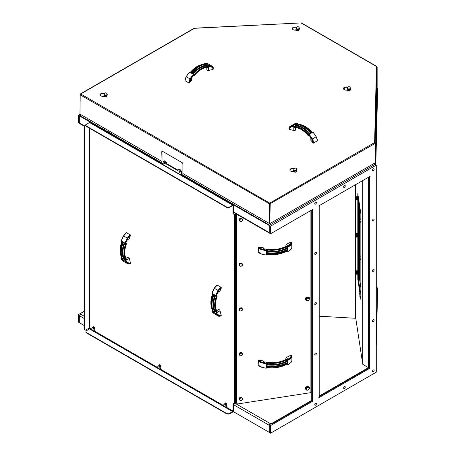 <?xml version="1.0" encoding="UTF-8"?>
<svg xmlns="http://www.w3.org/2000/svg" width="456" height="456" viewBox="0 0 456 456"><rect width="100%" height="100%" fill="white"/><g stroke="black" fill="none" stroke-linecap="round" stroke-linejoin="round"><path stroke-width="0.68" d="M94.392 327.59A1.168 0.673 60 0 1 94.563 327.71A1.168 0.673 60 0 0 94.392 327.59A1.168 0.673 60 0 0 93.805 327.533A1.168 0.673 60 0 0 93.657 327.682A1.168 0.673 60 0 1 93.805 327.533A1.168 0.673 60 0 1 94.392 327.59A0.935 0.541 -120 0 0 94.118 327.619A0.935 0.541 -120 0 0 94.044 327.682M93.856 327.796A0.935 0.541 60 0 1 93.947 327.721A0.935 0.541 60 0 1 94.631 327.932M93.925 327.835A0.855 0.496 60 0 1 94.666 328.274M93.85 330.543L93.634 330.931L92.921 330.628A1.516 0.878 -120 0 0 93.85 330.543A1.516 0.878 -120 0 0 93.85 329.306L94.255 330.047L93.85 330.543M92.397 330.218L91.992 329.471A1.516 0.878 -120 0 0 92.921 330.628L92.397 330.218M91.781 328.622L91.992 328.234A1.516 0.878 -120 0 0 91.992 329.471L91.781 328.622M92.921 328.155L93.634 328.457L93.85 329.306A1.516 0.878 -120 0 0 92.921 328.155A1.516 0.878 -120 0 0 91.992 328.234L92.397 327.739L92.921 328.155M92.397 327.739L93.075 327.345L94.318 328.063L93.634 328.457M94.318 328.063L94.933 329.659L94.255 330.047M94.933 329.659L93.634 330.931M93.013 327.385L93.013 327.271A1.168 0.673 60 0 1 93.258 326.741A1.168 0.673 60 0 1 94.153 327.049A1.168 0.673 60 0 1 94.666 328.223L94.666 328.958M160.369 365.683A1.168 0.673 60 0 1 160.54 365.803A1.168 0.673 60 0 0 160.369 365.683A1.168 0.673 60 0 0 159.782 365.627A1.168 0.673 60 0 0 159.634 365.775A1.168 0.673 60 0 1 159.782 365.627A1.168 0.673 60 0 1 160.369 365.683A0.935 0.541 -120 0 0 160.102 365.712A0.935 0.541 -120 0 0 160.022 365.775M159.834 365.889A0.935 0.541 60 0 1 159.925 365.815A0.935 0.541 60 0 1 160.609 366.025M159.902 365.929A0.855 0.496 60 0 1 160.643 366.362M159.828 368.636L159.611 369.024L158.899 368.722A1.516 0.878 -120 0 0 159.828 368.636A1.516 0.878 -120 0 0 159.828 367.399L160.233 368.14L159.828 368.636M158.375 368.305L157.97 367.565A1.516 0.878 -120 0 0 158.899 368.722L158.375 368.305M157.759 366.709L157.97 366.328A1.516 0.878 -120 0 0 157.97 367.565L157.759 366.709M158.899 366.242L159.611 366.544L159.828 367.399A1.516 0.878 -120 0 0 158.899 366.242A1.516 0.878 -120 0 0 157.97 366.328L158.375 365.832L158.899 366.242M158.375 365.832L159.058 365.438L160.295 366.157L159.611 366.544M160.295 366.157L160.911 367.747L160.233 368.14M160.911 367.747L159.611 369.024M158.99 365.478L158.99 365.364A1.168 0.673 60 0 1 159.235 364.828A1.168 0.673 60 0 1 160.13 365.142A1.168 0.673 60 0 1 160.643 366.316L160.643 367.051M226.336 403.771A0.935 0.541 -120 0 0 226.079 403.805A0.935 0.541 -120 0 0 225.999 403.868M225.811 403.982A0.935 0.541 60 0 1 225.902 403.902A0.935 0.541 60 0 1 226.586 404.119M225.88 404.022A0.855 0.496 60 0 1 226.621 404.455M225.805 406.729L225.595 407.117L224.876 406.815A1.516 0.878 -120 0 0 225.805 406.729A1.516 0.878 -120 0 0 225.805 405.492L226.21 406.233L225.805 406.729M224.352 406.399L223.947 405.658A1.516 0.878 -120 0 0 224.876 406.815L224.352 406.399M223.736 404.803L223.947 404.421A1.516 0.878 -120 0 0 223.947 405.658L223.736 404.803M224.876 404.335L225.595 404.637L225.805 405.492A1.516 0.878 -120 0 0 224.876 404.335A1.516 0.878 -120 0 0 223.947 404.421L224.352 403.925L224.876 404.335M224.352 403.925L225.036 403.531L226.273 404.244L225.595 404.637M226.273 404.244L226.888 405.84L226.21 406.233M226.888 405.84L225.595 407.117M369.685 367.775L369.685 177.122L370.175 176.267L318.715 205.981L319.211 206.266L319.211 396.919L318.715 397.774L370.175 368.06L368.773 367.445L368.773 177.076M368.773 367.251L368.938 367.918L319.211 396.635L368.938 367.918L368.938 367.348L319.211 396.059L368.442 367.633L368.442 177.27M311.87 400.87L271.867 423.96L270.22 424.154A0.701 0.405 -60 0 0 269.946 424.405A0.701 0.405 -60 0 1 270.22 424.154L271.867 423.96L311.87 400.87L311.87 400.3L271.867 423.39L270.22 423.584A1.402 0.809 120 0 0 269.319 424.77A1.402 0.809 120 0 1 270.22 423.584L271.867 423.39L311.87 400.3L311.209 399.918L312.611 401.297L312.611 209.504L270.55 233.785L270.55 226.17L376.28 165.123L376.28 372.159L270.55 433.2L270.55 425.579L312.611 401.297M80.894 313.973L81.031 313.209L84.109 311.431L81.031 313.209L80.894 313.973M344.217 87.74A55.518 32.051 180 0 1 344.337 89.735M115.254 134.509L113.937 135.272M239.075 219.832A1.049 0.826 -24.9 0 1 239.827 218.612A0.935 0.735 155.1 0 0 239.6 218.983M239.075 264.588A1.049 0.826 -24.9 0 1 239.827 263.374A0.935 0.735 155.1 0 0 239.6 263.739M239.075 309.35A1.049 0.826 -24.9 0 1 239.827 308.131A0.935 0.735 155.1 0 0 239.6 308.495A0.935 0.735 -24.9 0 1 239.81 308.153M239.075 354.107A1.049 0.826 -24.9 0 1 239.827 352.893A0.935 0.735 155.1 0 0 239.6 353.257M239.075 398.863A1.049 0.826 -24.9 0 1 239.827 397.649A0.935 0.735 155.1 0 0 239.6 398.014A0.935 0.735 -24.9 0 1 239.81 397.672M239.366 398.396A1.168 0.918 -24.9 0 1 239.48 397.826M239.366 308.877A1.168 0.918 -24.9 0 1 239.48 308.307M239.366 219.364A1.168 0.918 -24.9 0 1 239.48 218.789M239.366 264.121A1.168 0.918 -24.9 0 1 239.48 263.551M239.366 353.639A1.168 0.918 -24.9 0 1 239.48 353.064M85.979 124.841L85.756 124.716A2.331 1.345 120 0 0 84.109 127.572L84.109 328.702A2.331 1.345 120 0 0 84.588 329.768L84.919 329.962A2.331 1.345 -60 0 0 86.087 329.842L89.057 328.132L89.718 328.132L92.089 329.688M85.922 331.843A2.331 1.345 -0 0 0 85.899 332.036A2.331 1.345 -0 0 0 86.583 332.988L226.455 413.74A2.331 1.345 -0 0 0 229.756 413.74L229.756 413.358L233.05 411.073L233.05 403.645L233.381 403.457A0.701 0.405 60 0 1 233.404 403.303M237.074 214.457L235.381 214.719A0.935 0.541 180 0 1 234.481 214.576L234.481 403.896L233.546 403.36A0.701 0.405 -120 0 0 233.198 403.326A0.701 0.405 -120 0 0 233.05 403.645M234.481 214.576L233.546 214.041L233.877 213.853A0.701 0.405 60 0 1 233.381 212.992L233.05 213.186A0.701 0.405 -120 0 0 233.546 214.041M233.05 213.186L233.05 205.759L232.72 205.565L233.05 205.759M216.634 310.696L218.555 309.59A1.282 0.741 60 0 1 220.037 310.787L221.257 315.603A5.597 3.232 -60 0 1 218.413 315.854A22.219 12.831 -60 0 1 216.081 313.62L214.063 312.628L214.559 312.998L215.272 311.676L216.663 312.126L215.278 311.494L214.765 312.081L215.072 312.189M214.434 313.831A5.831 3.369 -60 0 1 214.383 313.802A5.831 3.369 -60 0 1 214.331 313.768L218.128 315.962A5.831 3.369 120 0 0 218.179 315.991A5.831 3.369 120 0 0 221.092 315.7L221.257 315.603M214.559 312.998L215.773 313.7L216.269 312.064A21.056 12.158 120 0 1 216.269 296.531L214.063 294.781L214.964 295.864L216.269 296.531L216.663 296.4L215.773 295.659L216.081 295.573L214.559 294.958L215.773 295.465A22.452 12.962 120 0 1 218.128 290.489L214.331 288.3A5.831 3.369 -60 0 1 217.301 285.131L221.092 287.32A5.831 3.369 120 0 0 218.128 290.489L218.413 290.649A5.597 3.232 -60 0 1 221.257 287.611L220.037 291.013A1.282 0.741 60 0 1 219.838 291.241L217.939 292.342M217.301 285.131L217.136 285.228A5.597 3.232 120 0 0 214.286 288.266A22.219 12.831 120 0 0 211.96 293.191L213.197 293.977L211.977 293.276L213.134 294.724M221.257 287.611L221.092 287.32M125.919 258.324L127.834 257.212A1.282 0.741 60 0 1 129.316 258.415L130.541 263.232A5.597 3.232 -60 0 1 127.691 263.477A22.219 12.831 -60 0 1 125.36 261.242L123.348 260.251L123.838 260.621L124.556 259.299L125.941 259.749L124.556 259.116L124.049 259.703L124.357 259.812M123.718 261.453A5.831 3.369 -60 0 1 123.667 261.425A5.831 3.369 -60 0 1 123.616 261.391L127.406 263.585A5.831 3.369 120 0 0 127.458 263.614A5.831 3.369 120 0 0 130.376 263.323L130.541 263.232M123.838 242.387L123.342 242.381L124.249 243.487L125.941 244.023L125.052 243.282L125.36 243.196L123.838 242.581L125.052 243.088A22.452 12.962 120 0 1 127.406 238.112L123.616 235.923A5.831 3.369 -60 0 1 126.58 232.754L130.376 234.948A5.831 3.369 120 0 0 127.406 238.112L127.691 238.271A5.597 3.232 -60 0 1 130.541 235.233L129.316 238.636A1.282 0.741 60 0 1 129.116 238.864L127.218 239.964M126.58 232.754L126.415 232.851A5.597 3.232 120 0 0 123.57 235.889A22.219 12.831 120 0 0 121.239 240.819L122.476 241.6L121.262 240.899L122.419 242.347M130.541 235.233L130.376 234.948M226.615 406.233A1.168 0.673 60 0 1 226.375 406.655A1.168 0.673 60 0 1 226.29 406.695M224.968 403.566L224.968 403.457A1.168 0.673 60 0 1 225.213 402.922A1.168 0.673 60 0 1 226.108 403.235A1.168 0.673 60 0 1 226.621 404.409L226.621 405.145M160.637 368.146A1.168 0.673 60 0 1 160.398 368.568A1.168 0.673 60 0 1 160.312 368.602M94.66 330.053A1.168 0.673 60 0 1 94.42 330.475A1.168 0.673 60 0 1 94.335 330.509M233.187 205.137A0.935 0.541 120 0 0 232.72 205.183L229.756 206.899A2.331 1.345 180 0 1 226.455 206.899L86.583 126.147A2.331 1.345 180 0 1 85.899 125.195A2.331 1.345 180 0 1 86.583 124.237L89.553 122.527A0.935 0.541 -60 0 1 90.02 122.482L233.187 205.137A0.935 0.541 120 0 1 233.381 205.565L233.381 212.992M233.877 213.853L235.256 214.457L236.692 214.234M233.381 403.457L233.381 410.885A0.935 0.541 120 0 1 232.72 412.024L229.756 413.74M225.401 402.87A1.168 0.673 -120 0 0 225.298 403.264L225.298 403.685M159.423 364.777A1.168 0.673 -120 0 0 159.321 365.176L159.321 365.592M93.446 326.684A1.168 0.673 -120 0 0 93.343 327.083L93.343 327.499M229.756 413.358A2.331 1.345 180 0 1 226.455 413.358L226.455 413.74M86.583 332.988L86.583 332.606L226.455 413.358M86.583 332.606A2.331 1.345 180 0 1 85.899 331.654A2.331 1.345 180 0 1 86.583 330.703L89.883 328.417M84.919 329.962A2.331 1.345 -60 0 1 84.44 328.89L84.44 127.765A2.331 1.345 -60 0 1 85.922 125.012M85.922 125.383A2.331 1.345 0 0 0 85.899 125.571A2.331 1.345 0 0 0 86.583 126.523L86.583 126.147M226.455 206.899L226.455 207.28L86.583 126.523M226.455 207.28A2.331 1.345 0 0 0 229.756 207.28L232.72 205.565M85.756 124.716L86.577 124.243M237.302 214.588A1.402 1.106 155.1 0 0 236.653 215.665L236.653 402.699A1.402 1.106 155.1 0 0 236.732 403.081A1.402 1.106 155.1 0 0 236.806 403.201M234.481 403.896A0.935 0.541 0 0 0 235.381 404.039L237.24 403.748M84.406 126.312L79.999 123.77A1.402 0.809 -60 0 1 79.709 123.131L79.709 116.08L163.174 164.268L163.174 162.171A2.098 1.214 60 0 1 163.607 161.213A2.098 1.214 60 0 1 165.049 161.601A2.098 1.214 60 0 1 166.092 163.43A0.701 0.405 -120 0 0 166.571 164.137L177.583 170.493A0.701 0.405 -120 0 0 177.937 170.527A0.701 0.405 -120 0 0 178.062 170.345A2.098 1.214 60 0 1 178.45 169.78A2.098 1.214 60 0 1 180.069 170.345A2.098 1.214 60 0 1 180.986 172.459L180.986 174.551L269.228 225.503L269.228 232.549A1.402 0.809 -60 0 0 269.234 232.577M164.656 163.698A0.815 0.473 60 0 1 164.12 162.98A0.815 0.473 60 0 1 164.245 162.325A0.815 0.473 60 0 1 165.066 162.792A0.815 0.473 60 0 1 165.066 163.738A0.815 0.473 60 0 1 164.656 163.698M179.499 172.265A0.815 0.473 60 0 1 178.969 171.547A0.815 0.473 60 0 1 179.094 170.892A0.815 0.473 60 0 1 179.909 171.365A0.815 0.473 60 0 1 179.909 172.311A0.815 0.473 60 0 1 179.499 172.265M79.709 322.922L79.709 315.877A1.402 0.809 -60 0 1 80.701 314.161L81.031 313.591L80.701 314.161L84.109 316.133L80.701 314.161A1.402 0.809 -60 0 0 79.709 315.877L79.709 322.922L84.109 325.464L79.709 322.922M269.228 432.345L233.187 411.534L269.228 432.345L269.228 425.294L269.228 432.345M89.786 328.742L88.891 328.223L89.786 328.742M308.98 389.367L307.714 390.182A1.516 1.197 155.1 0 0 308.98 389.367A1.516 1.197 155.1 0 0 308.98 388.13L309.367 388.609L308.98 389.367M306.831 390.239L306.443 389.76A1.516 1.197 155.1 0 0 307.714 390.182L306.831 390.239M305.987 389.133L306.443 388.523A1.516 1.197 155.1 0 0 306.443 389.76L305.737 388.597L306.586 387.229L308.273 386.967L308.98 388.13A1.516 1.197 155.1 0 0 307.714 387.708L308.524 387.503M306.831 387.765L307.714 387.708A1.516 1.197 155.1 0 0 306.443 388.523L306.831 387.765L306.586 387.229M308.273 386.967L309.367 388.609M308.98 299.854L307.714 300.669A1.516 1.197 155.1 0 0 308.98 299.854A1.516 1.197 155.1 0 0 308.98 298.612L309.367 299.09L308.98 299.854M306.831 300.721L306.443 300.242A1.516 1.197 155.1 0 0 307.714 300.669L306.831 300.721M305.987 299.615L306.443 299.005A1.516 1.197 155.1 0 0 306.443 300.242L305.737 299.079L306.586 297.711L308.273 297.449L308.98 298.612A1.516 1.197 155.1 0 0 307.714 298.19L308.524 297.985M306.831 298.247L307.714 298.19A1.516 1.197 155.1 0 0 306.443 299.005L306.831 298.247L306.586 297.711M308.273 297.449L309.367 299.09M287.696 363.415L287.468 364.851L287.599 362.97A22.127 12.774 180 0 1 266.258 366.271L266.35 368.123L266.127 366.755M287.519 363.044L287.468 363.449L286.676 363.586M266.931 364.549L267.495 364.606L267.33 364.315L266.35 365.142L266.127 363.774L266.389 365.678L267.096 364.834A21.426 12.369 180 0 0 286.619 361.813L286.134 361.408L285.952 359.909L286.072 361.728L287.502 362.412L287.696 361.842L287.599 362.97M285.918 364.093L286.134 364.646L286.134 363.991M267.529 367.57A20.822 12.021 -0 0 0 285.918 364.686L287.696 364.817A22.452 12.962 180 0 0 291.116 362.298L290.917 357.658A22.219 12.831 180 0 1 287.531 360.154L287.468 361.876L286.676 361.494M266.931 366.641L266.35 366.715L266.367 366.316M267.096 366.544L266.389 366.328L267.096 366.544M266.127 365.176L266.258 365.701A22.127 12.774 -0 0 0 287.599 362.395M287.696 361.842L287.696 360.44L285.918 360.297A21.056 12.158 -0 0 1 267.541 363.141L267.541 364.281L267.541 363.141L266.127 363.774A22.452 12.962 -0 0 1 260.986 362.583L261.094 367.034A22.219 12.831 -0 0 0 266.127 368.209M287.502 363.061L287.24 363.409C281.318 366.538 274.461 367.61 266.674 366.624M267.33 366.709L267.33 367.553L267.541 366.738M258.238 365.005L258.176 364.885A5.831 3.369 180 0 0 260.986 366.96A22.452 12.962 180 0 0 266.127 368.157L267.541 367.519A21.056 12.158 180 0 0 285.918 364.675L286.134 364.646M258.176 364.885L258.404 360.28L259.19 360.16L259.584 361.004L261.379 361.978A21.637 12.494 -0 0 0 265.745 363.033L265.808 363.044M261.379 361.978A5.016 2.896 -0 0 1 259.584 361.004L260.325 361.528A4.782 2.759 180 0 0 260.347 361.54M285.627 359.619L287.548 359.659A21.637 12.494 -0 0 0 290.415 357.487A5.016 2.896 -0 0 0 291.127 356.125L290.774 356.82L291.127 356.125L290.734 355.281L291.749 355.315A5.831 3.369 -0 0 1 291.948 356.187A5.831 3.369 -0 0 1 291.116 357.92A22.452 12.962 -0 0 1 287.696 360.44L285.952 359.909A20.822 12.021 180 0 1 267.347 362.788L266.184 363.455A22.219 12.831 180 0 1 261.094 362.275A5.597 3.232 180 0 1 258.404 360.28M286.345 359.573L285.969 358.758A1.282 1.015 -24.9 0 1 286.659 357.322L290.734 355.281M259.19 360.16L263.266 360.941A1.282 1.015 -24.9 0 1 263.961 361.443L264.571 362.765M360.514 293.145L358.405 279.214L359.567 279.152L360.856 287.673M293.105 171.576A2.217 1.277 180 0 1 293.601 170.966A2.331 1.345 0 0 0 293.02 171.581M269.724 203.41L269.735 223.4L270.22 203.98A0.701 0.405 -120 0 0 269.724 203.119L269.467 223.543L182.885 173.554L182.885 164.029A1.168 0.673 -120 0 0 182.058 162.604L162.592 151.363A1.168 0.673 -120 0 0 162.011 151.306A1.168 0.673 -120 0 0 161.772 151.842L162.017 151.7A1.168 0.673 60 0 1 162.148 151.261M162.017 151.7L162.017 161.219L161.772 151.842M161.772 161.361L79.971 114.137L80.205 94.848A0.701 0.405 -60 0 1 80.701 93.987A0.701 0.405 -120 0 0 80.347 93.953A0.701 0.405 -120 0 0 80.205 94.272L79.971 113.84M80.347 93.953L194.108 28.278A0.701 0.405 60 0 1 194.455 28.312L194.404 28.283M80.273 94.523L79.971 94.711M194.421 28.181L301.028 22.925A0.701 0.405 -60 0 1 301.382 22.891L376.793 66.433A0.701 0.405 120 0 0 376.445 66.468A0.701 0.57 1.4 0 1 377.146 67.043L377.146 86.395L375.311 162.644L375.311 143.144A0.701 0.57 -178.6 0 0 374.61 142.568A0.701 0.405 60 0 1 375.106 143.423L375.197 162.798L269.986 223.543M375.054 143.138L377.146 67.043M269.724 203.119L374.61 142.568L376.445 66.468L301.028 22.925L194.455 28.312L80.701 93.987L269.724 203.119A0.701 0.405 120 0 0 269.228 203.98L269.986 204.117M269.975 203.838L375.106 143.423M269.479 203.838L80.205 94.848M269.467 204.117L269.467 223.543M106.658 96.569A1.168 0.673 180 0 1 104.783 96.752L103.808 96.29A2.799 1.619 180 0 1 100.166 94.751A2.799 1.619 180 0 1 101.62 93.332A2.799 1.619 180 0 1 104.47 93.389M104.316 93.622A2.799 1.619 0 0 0 100.177 94.894M298.817 30.381A1.168 0.673 180 0 1 296.942 30.563L295.967 30.107A2.799 1.619 180 0 1 292.33 28.568A2.799 1.619 180 0 1 293.778 27.149A2.799 1.619 180 0 1 296.634 27.2M296.48 27.434A2.799 1.619 0 0 0 292.336 28.711M349.946 90.379A1.168 0.673 180 0 1 348.076 90.562L347.101 90.1A2.799 1.619 180 0 1 343.459 88.561A2.799 1.619 180 0 1 344.913 87.142A2.799 1.619 180 0 1 347.763 87.199M347.609 87.432A2.799 1.619 0 0 0 343.471 88.703M296.343 171.798A1.168 0.673 180 0 1 294.468 171.98L293.493 171.524A2.799 1.619 180 0 1 289.856 169.98A2.799 1.619 180 0 1 291.304 168.566A2.799 1.619 180 0 1 294.16 168.617M294.006 168.851A2.799 1.619 0 0 0 289.862 170.122M213.482 68.998L212.205 66.234A5.831 3.369 120 0 1 213.414 68.902L212.832 69.426L208.631 70.446A1.282 0.741 180 0 1 206.853 69.762L206.853 67.545M191.6 77.851L191.6 80.045A1.282 0.741 180 0 1 191.503 80.33L189.166 83.095L185.039 80.712A5.597 3.232 120 0 1 186.247 76.728A22.219 12.831 120 0 1 189.354 72.247L191.212 72.971L189.377 72.196M313.614 143.138A5.831 3.369 -120 0 0 312.354 138.983L316.202 136.771A5.597 3.232 -120 0 1 317.41 140.756L313.283 143.138L310.946 140.374A1.282 0.741 180 0 1 310.849 140.089L310.849 137.894M295.602 127.589L295.602 129.806A1.282 0.741 180 0 1 293.824 130.484L289.617 129.47L289.041 128.945A5.831 3.369 -120 0 1 290.244 126.278L294.04 124.089A5.831 3.369 60 0 1 294.091 124.06L290.295 126.249A5.831 3.369 -120 0 0 290.244 126.278C289.594 126.437 289.172 127.355 288.973 129.042M293.601 170.333L293.829 169.735A1.516 0.878 0 0 0 294.223 170.584L293.601 170.333L293.601 171.274L294.838 171.992L296.531 171.73L296.981 169.814L296.531 170.789L294.838 171.051L294.223 170.584A1.516 0.878 0 0 0 295.682 170.806A1.516 0.878 0 0 0 296.759 170.191A1.516 0.878 0 0 0 296.748 169.723M293.835 169.723A1.516 0.878 0 0 0 293.829 169.735L294.052 169.358M296.366 169.341L296.981 169.814M294.838 171.992L294.838 171.051M296.531 171.73L296.531 170.789M296.748 169.535L296.748 169.963A1.459 0.844 180 0 1 295.294 170.806A1.459 0.844 180 0 1 293.835 169.963L293.835 169.535A1.459 0.844 0 0 0 295.294 170.379A1.459 0.844 0 0 0 296.748 169.535A1.459 1.459 0 0 0 296.018 168.27A1.459 1.459 0 0 0 293.835 169.535M80.125 114.228L78.495 115.163L78.495 122.784L79.789 123.525M84.109 311.34L78.495 314.577L78.495 322.198L79.709 322.899M79.709 116.08L81.442 114.986M79.817 116.023L80.205 115.795L163.174 163.698M88.042 118.794L86.72 119.557M311.294 210.262L311.294 399.963M374.997 162.912L374.963 164.365L269.234 225.406L269.234 233.022L270.55 233.785M270.853 423.886L269.234 424.821L269.234 432.436L270.55 433.2M368.858 367.302L370.175 368.06M315.58 304.637A1.168 0.673 -60 0 1 314.999 304.693A1.168 0.673 -60 0 1 314.999 303.348A1.168 0.673 -60 0 1 316.162 302.676A1.168 0.673 -60 0 1 316.344 303.61A1.168 0.673 -60 0 1 315.58 304.637M315.58 354.922A1.168 0.673 -60 0 1 314.999 354.979A1.168 0.673 -60 0 1 314.999 353.634A1.168 0.673 -60 0 1 316.162 352.955A1.168 0.673 -60 0 1 316.344 353.89A1.168 0.673 -60 0 1 315.58 354.922M315.58 254.357A1.168 0.673 -60 0 1 314.999 254.414A1.168 0.673 -60 0 1 314.999 253.069A1.168 0.673 -60 0 1 316.162 252.396A1.168 0.673 -60 0 1 316.344 253.331A1.168 0.673 -60 0 1 315.58 254.357M345.272 387.11A1.168 0.673 -60 0 1 344.759 388.284A1.168 0.673 -60 0 1 343.864 388.597A1.168 0.673 -60 0 1 343.864 387.247A1.168 0.673 -60 0 1 345.027 386.574A1.168 0.673 -60 0 1 345.272 387.11M374.137 370.443A1.168 0.673 -60 0 1 373.629 371.617A1.168 0.673 -60 0 1 372.729 371.931A1.168 0.673 -60 0 1 372.729 370.585A1.168 0.673 -60 0 1 373.892 369.907A1.168 0.673 -60 0 1 374.137 370.443M316.407 403.777A1.168 0.673 -60 0 1 315.894 404.945A1.168 0.673 -60 0 1 314.999 405.259A1.168 0.673 -60 0 1 314.999 403.913A1.168 0.673 -60 0 1 316.162 403.241A1.168 0.673 -60 0 1 316.407 403.777M345.272 185.98A1.168 0.673 -60 0 1 344.759 187.154A1.168 0.673 -60 0 1 343.864 187.467A1.168 0.673 -60 0 1 343.864 186.122A1.168 0.673 -60 0 1 345.027 185.45A1.168 0.673 -60 0 1 345.272 185.98M374.137 169.313A1.168 0.673 -60 0 1 373.629 170.487A1.168 0.673 -60 0 1 372.729 170.8A1.168 0.673 -60 0 1 372.729 169.455A1.168 0.673 -60 0 1 373.892 168.783A1.168 0.673 -60 0 1 374.137 169.313M316.407 202.646A1.168 0.673 -60 0 1 315.894 203.821A1.168 0.673 -60 0 1 314.999 204.134A1.168 0.673 -60 0 1 314.999 202.783A1.168 0.673 -60 0 1 316.162 202.111A1.168 0.673 -60 0 1 316.407 202.646M373.31 221.023A1.168 0.673 -60 0 1 372.729 221.086A1.168 0.673 -60 0 1 372.729 219.735A1.168 0.673 -60 0 1 373.892 219.062A1.168 0.673 -60 0 1 374.074 219.997A1.168 0.673 -60 0 1 373.31 221.023M373.31 321.588A1.168 0.673 -60 0 1 372.729 321.645A1.168 0.673 -60 0 1 372.729 320.3A1.168 0.673 -60 0 1 373.892 319.627A1.168 0.673 -60 0 1 374.074 320.562A1.168 0.673 -60 0 1 373.31 321.588M373.31 271.309A1.168 0.673 -60 0 1 372.729 271.366A1.168 0.673 -60 0 1 372.729 270.02A1.168 0.673 -60 0 1 373.892 269.348A1.168 0.673 -60 0 1 374.074 270.283A1.168 0.673 -60 0 1 373.31 271.309M374.963 164.365L376.28 165.123M319.211 316.219L355.777 318.288L362.725 364.156A0.935 0.541 0 0 0 362.993 364.486L368.442 367.633M344.326 89.729A55.518 32.051 0 0 0 344.149 87.786M377.505 295.049L376.28 345.642L377.505 288.004L376.097 287.012L377.505 288.004L377.505 295.049M376.28 286.927A1.402 0.809 -60 0 1 376.798 286.944A1.402 0.809 -60 0 1 377.061 287.337A1.402 0.809 -60 0 0 376.798 286.944L376.28 286.647L376.798 286.944A1.402 0.809 -60 0 0 376.28 286.927M226.347 403.777A1.168 0.673 60 0 1 226.518 403.896A1.168 0.673 60 0 0 226.347 403.777A1.168 0.673 60 0 0 225.76 403.714A1.168 0.673 60 0 1 226.347 403.777M269.234 425.266A1.402 0.809 120 0 0 269.228 425.294L233.381 404.597L269.228 425.294A1.402 0.809 120 0 1 269.234 425.266M103.398 129.185A1.049 0.604 60 0 1 103.558 129.008A1.049 0.604 60 0 1 104.766 129.977M104.162 129.111L104.162 129.629M98.969 125.104L98.969 126.631M377.101 88.207L377.505 88.207L377.5 95.464M377.505 88.207L375.658 164.77M375.658 164.451L375.106 164.451M377.289 88.207L377.112 87.803M178.102 170.219A0.701 0.405 60 0 1 178.079 170.208L167.067 163.852A0.701 0.405 60 0 1 166.588 163.145A2.098 1.214 -120 0 0 165.539 161.316A2.098 1.214 -120 0 0 164.103 160.928L163.607 161.213M269.644 225.167L181.482 174.266L181.482 172.174A2.098 1.214 -120 0 0 180.565 170.059A2.098 1.214 -120 0 0 178.946 169.495L178.45 169.78M179.425 170.897A0.815 0.473 -120 0 0 179.995 171.98A0.815 0.473 -120 0 0 180.074 172.02M164.576 162.325A0.815 0.473 -120 0 0 165.152 163.413A0.815 0.473 -120 0 0 165.226 163.447M181.482 174.266L180.986 174.551M356.29 234.008L356.461 233.637L356.404 234.145L356.461 233.637L357.418 233.586L357.572 237.069L356.467 236.886L356.615 234.64L356.615 237.12L356.29 234.008M357.572 234.595L356.615 234.64M357.647 236.333L356.689 236.385M357.481 233.996L357.612 236.653M359.681 256.414L359.858 256.038L359.795 256.551L359.858 256.038L360.81 255.993L360.964 259.475L359.858 259.293L360.006 257.047L360.006 259.527L359.681 256.414M360.964 257.002L360.006 257.047M361.044 258.74L360.086 258.791M360.873 256.403L361.01 259.059M359.681 293.556L359.858 293.179L359.795 293.692L359.858 293.179L360.81 293.134L360.964 296.617L359.858 296.434L360.006 294.188L360.006 296.662L359.681 293.556M360.964 294.137L360.006 294.188M361.044 295.881L360.086 295.927M360.873 293.544L361.01 296.2M359.681 219.273L359.858 218.903L359.795 219.41L359.858 218.903L360.81 218.851L360.964 222.334L359.858 222.152L360.006 219.906L360.006 222.385L359.681 219.273M360.964 219.86L360.006 219.906M361.044 221.599L360.086 221.65M360.873 219.262L361.01 221.918M356.29 271.149L356.461 270.779L356.404 271.286L356.461 270.779L357.418 270.727L357.572 274.21L356.467 274.027L356.615 271.782L356.615 274.261L356.29 271.149M357.572 271.736L356.615 271.782M357.647 273.475L356.689 273.526M357.481 271.138L357.612 273.794M356.29 196.872L356.461 196.496L356.404 197.003L356.461 196.496L357.418 196.445L357.572 199.933L356.467 199.745L356.615 197.505L356.615 199.979L356.29 196.872M357.572 197.454L356.615 197.505M357.647 199.198L356.689 199.243M357.481 196.861L357.612 199.511M358.273 196.673L358.273 279.294L357.806 279.317L357.806 193.606L360.856 213.733L360.856 219.136M360.856 222.34L360.856 256.278M360.856 259.481L360.856 293.419M360.856 296.622L360.856 299.438L360.434 296.645M358.273 279.294L360.371 293.157M359.909 293.179L357.806 279.317M318.961 206.123L318.961 205.838M270.55 425.579L269.234 424.821M269.234 225.406L270.55 226.17M369.189 176.837L369.685 177.122M79.806 315.335L78.495 314.577M78.495 115.163L79.817 115.927M347.443 88.299A1.516 0.878 0 0 0 347.432 88.316A1.516 0.878 0 0 0 347.825 89.159A1.516 0.878 0 0 0 349.29 89.387A1.516 0.878 0 0 0 350.362 88.766A1.516 0.878 0 0 0 350.356 88.299M350.356 88.111L350.356 88.544A1.459 0.844 180 0 1 348.897 89.382A1.459 0.844 180 0 1 347.443 88.544L347.443 88.111A1.459 0.844 0 0 0 348.897 88.954A1.459 0.844 0 0 0 350.356 88.111A1.459 1.459 0 0 0 349.627 86.851A1.459 1.459 0 0 0 347.443 88.111M349.969 87.922L350.59 88.39L350.14 89.365L348.447 89.627L348.447 90.567L347.21 89.855L347.66 87.94M348.447 90.567L350.14 90.305L350.59 88.39M350.14 90.305L350.14 89.365M348.447 89.627L347.21 88.914M346.714 90.157A2.217 1.277 180 0 1 347.21 89.541A2.331 1.345 0 0 0 346.628 90.163M104.15 94.489A1.516 0.878 0 0 0 104.139 94.506A1.516 0.878 0 0 0 104.532 95.35A1.516 0.878 0 0 0 105.997 95.578A1.516 0.878 0 0 0 107.069 94.956A1.516 0.878 0 0 0 107.063 94.489M107.063 94.301L107.063 94.734A1.459 0.844 180 0 1 105.604 95.572A1.459 0.844 180 0 1 104.15 94.734L104.15 94.301A1.459 0.844 0 0 0 105.604 95.144A1.459 0.844 0 0 0 107.063 94.301A1.459 1.459 0 0 0 106.334 93.041A1.459 1.459 0 0 0 104.15 94.301M106.675 94.113L107.297 94.58L106.846 95.555L105.154 95.817L105.154 96.757L103.917 96.045L104.367 94.13M105.154 96.757L106.846 96.495L107.297 94.58M106.846 96.495L106.846 95.555M105.154 95.817L103.917 95.104M103.421 96.347A2.217 1.277 180 0 1 103.917 95.731A2.331 1.345 0 0 0 103.335 96.353M296.309 28.306A1.516 0.878 0 0 0 296.303 28.318A1.516 0.878 0 0 0 296.696 29.167A1.516 0.878 0 0 0 298.161 29.395A1.516 0.878 0 0 0 299.233 28.774A1.516 0.878 0 0 0 299.221 28.306M299.221 28.118L299.221 28.546A1.459 0.844 180 0 1 297.768 29.389A1.459 0.844 180 0 1 296.309 28.546L296.309 28.118A1.459 0.844 0 0 0 297.768 28.962A1.459 0.844 0 0 0 299.221 28.118A1.459 1.459 0 0 0 298.498 26.858A1.459 1.459 0 0 0 296.309 28.118M298.84 27.93L299.455 28.397L299.005 29.372L297.312 29.634L297.312 30.575L296.075 29.857L296.525 27.941M297.312 30.575L299.005 30.313L299.455 28.397M299.005 30.313L299.005 29.372M297.312 29.634L296.075 28.922M295.579 30.159A2.217 1.277 180 0 1 296.075 29.549A2.331 1.345 0 0 0 295.494 30.17M312.708 142.802L312.708 141.565A5.016 2.896 -120 0 0 311.79 139.325A21.637 12.494 -120 0 0 309.139 135.432L307.982 135.307A20.235 11.685 -120 0 0 294.342 127.435L293.179 126.221A21.637 12.494 -120 0 0 290.535 127.053A5.016 2.896 -120 0 0 289.617 128.239L290.882 127.127M289.617 128.239L289.617 129.47M312.468 140.625L311.79 139.325M311.283 132.662L312.007 132.246L311.186 132.542M313.072 132.24L311.847 132.16A21.056 12.158 60 0 0 300.156 124.539M289.041 129.139A5.597 3.232 60 0 1 290.25 126.546A22.219 12.831 60 0 1 293.35 125.645L294.354 126.893A20.822 12.021 60 0 1 307.971 134.759L308.974 134.668L310.439 133.756L310.69 133.329L309.624 133.528A21.426 12.369 60 0 0 295.34 125.275L295.089 125.491L295.591 126.016L294.354 126.893L295.591 126.016A21.056 12.158 60 0 1 309.043 133.779L309.282 133.557A21.29 12.289 -120 0 0 295.682 125.702L295.214 124.397L293.35 125.645L295.659 124.095A22.127 12.774 60 0 1 311.283 133.118L311.112 132.667L311.636 132.873L311.357 132.787M310.439 133.756L310.787 133.403A22.127 12.774 -120 0 0 295.163 124.38M309.544 133.836L309.282 133.557L310.274 133.659L309.06 134.36L308.051 134.349A21.056 12.158 -120 0 0 294.599 126.586L293.43 125.337A22.452 12.962 -120 0 0 290.295 126.249L290.25 126.546M296.337 124.004L297.489 123.217L298.138 124.1M311.294 132.804L311.362 132.759C306.324 126.802 301.188 123.895 295.955 124.026L295.659 124.095M295.089 125.491L294.65 124.636M311.237 133.015L313.101 132.286A22.219 12.831 -120 0 1 316.196 136.766M189.981 80.587L189.742 82.758M193.23 75.411L189.742 81.527A5.016 2.896 120 0 1 190.659 79.287L190.659 79.287A21.637 12.494 120 0 1 193.31 75.388L193.384 75.308M212.832 69.426L212.832 68.195L211.567 67.083M189.166 83.095A5.597 3.232 -60 0 1 190.374 79.105A22.219 12.831 -60 0 1 193.475 74.624L194.478 74.716A20.822 12.021 -60 0 1 208.096 66.855L209.019 65.299L207.241 64.347L207.115 65.236A21.426 12.369 -60 0 0 192.825 73.484L194.478 74.716L193.407 73.735A21.056 12.158 -60 0 1 206.859 65.972L208.096 66.855L208.004 66.445L206.767 65.664A21.29 12.289 120 0 0 193.167 73.513L191.759 73.285L193.475 74.624L191.776 73.279M207.241 64.347L207.286 64.336A22.127 12.774 120 0 0 191.662 73.359L191.759 73.285M207.36 65.447L206.767 65.664L207.36 65.447L207.64 64.689L208.854 65.39L207.85 66.542A21.056 12.158 120 0 0 194.398 74.311L193.23 74.413A22.452 12.962 120 0 0 190.095 78.939A5.831 3.369 120 0 0 188.835 83.095M207.235 64.353L207.805 64.598M191.269 72.504L190.448 72.202L191.167 72.618M202.293 64.495A21.056 12.158 -60 0 0 190.602 72.116L189.434 72.225A22.452 12.962 -60 0 0 186.299 76.751L190.374 79.105M191.662 73.359L191.167 73.074L191.338 72.629M191.167 73.074A22.127 12.774 -60 0 1 206.79 64.051L206.505 63.988C201.267 63.851 196.126 66.764 191.087 72.721L190.648 72.926M192.905 73.792L192.016 73.712M305.07 388.609A1.282 1.015 155.1 0 0 305.674 388.985M309.191 388.096A1.282 1.015 155.1 0 0 309.402 387.229M305.07 299.09A1.282 1.015 155.1 0 0 305.674 299.467M309.191 298.577A1.282 1.015 155.1 0 0 309.402 297.711M310.901 210.49L310.901 392.633L238.123 403.891A1.402 1.106 -24.9 0 1 236.852 403.338A1.402 1.106 -24.9 0 1 236.772 402.962L236.772 215.927A1.402 1.106 -24.9 0 1 237.587 214.753M286.345 246.439L285.969 245.624A1.282 1.015 -24.9 0 1 286.659 244.188L290.734 242.147L291.749 242.182A5.831 3.369 -0 0 1 291.948 243.048A5.831 3.369 -0 0 1 291.116 244.786L290.917 244.524A22.219 12.831 180 0 1 287.531 247.015L285.952 246.776L285.918 248.303A21.056 12.158 180 0 1 267.541 251.148L267.347 249.649L267.33 251.182L266.931 251.41L267.495 251.467A21.29 12.289 -0 0 0 286.072 248.594L287.502 249.278L287.696 248.708L287.599 249.837A22.127 12.774 180 0 1 266.258 253.137L267.096 253.411L266.389 253.194L266.127 253.616L266.15 255.121L267.541 254.385L267.541 253.604M258.238 251.872L258.404 247.146L263.266 247.807A1.282 1.015 -24.9 0 1 263.961 248.309L264.571 249.631M305.822 389.247A1.282 1.015 -24.9 0 1 305.947 387.252A1.864 1.471 -24.9 0 1 308.649 386.83A1.282 1.015 -24.9 0 1 309.276 388.404M305.822 299.734A1.282 1.015 -24.9 0 1 305.947 297.734A1.864 1.471 -24.9 0 1 308.649 297.312A1.282 1.015 -24.9 0 1 309.276 298.885M241.731 218.447A1.049 0.826 -24.9 0 1 242.176 219.028M241.731 263.203A1.049 0.826 -24.9 0 1 242.176 263.79M241.731 307.965A1.049 0.826 -24.9 0 1 242.176 308.547M241.731 352.722A1.049 0.826 -24.9 0 1 242.176 353.309M241.731 397.478A1.049 0.826 -24.9 0 1 242.176 398.065M310.901 392.633L311.294 392.673M308.649 297.312A1.864 1.471 -24.9 0 1 308.991 297.745A1.864 1.471 -24.9 0 1 309.031 297.853M305.657 299.421A1.864 1.471 -24.9 0 1 305.605 299.318A1.864 1.471 -24.9 0 1 305.491 298.811A1.864 1.471 -24.9 0 1 305.947 297.734M306.381 300.156A1.864 1.471 -24.9 0 1 305.702 299.524A1.864 1.471 -24.9 0 1 305.588 299.016A1.864 1.471 -24.9 0 1 307.076 297.289A1.864 1.471 -24.9 0 1 309.088 297.956A1.864 1.471 -24.9 0 1 309.179 298.68M308.649 386.83A1.864 1.471 -24.9 0 1 308.991 387.264A1.864 1.471 -24.9 0 1 309.031 387.372M305.657 388.934A1.864 1.471 -24.9 0 1 305.605 388.837A1.864 1.471 -24.9 0 1 305.491 388.33A1.864 1.471 -24.9 0 1 305.947 387.252M306.381 389.675A1.864 1.471 -24.9 0 1 305.702 389.042A1.864 1.471 -24.9 0 1 305.588 388.535A1.864 1.471 -24.9 0 1 307.076 386.808A1.864 1.471 -24.9 0 1 309.088 387.469A1.864 1.471 -24.9 0 1 309.179 388.198M360.856 235.228L360.856 233.649M358.405 279.214L358.405 197.545M359.567 205.217L359.567 279.152M259.19 247.027L259.584 247.87L261.379 248.845A21.637 12.494 -0 0 0 265.745 249.899L267.159 249.284A20.235 11.685 -0 0 0 285.787 246.4L287.548 246.525A21.637 12.494 -0 0 0 290.415 244.353A5.016 2.896 -0 0 0 291.127 242.991L290.734 242.147M261.379 248.845A5.016 2.896 -0 0 1 259.584 247.87L260.325 248.395A4.782 2.759 180 0 0 260.347 248.406M290.774 243.681L291.127 242.991L290.774 243.681A4.782 2.759 180 0 1 290.347 244.342M266.931 251.41L266.35 252.008L266.184 250.321L266.389 252.544L267.096 251.701A21.426 12.369 180 0 0 286.619 248.68L286.134 248.275L285.952 246.776A20.822 12.021 180 0 1 267.347 249.649L266.184 250.321A22.219 12.831 180 0 1 261.094 249.136A5.597 3.232 180 0 1 258.404 247.146M267.33 253.576L267.541 254.385L266.35 254.984L266.35 253.582L266.931 253.507M266.674 253.49C274.461 254.476 281.318 253.405 287.246 250.276L287.502 249.928L287.645 251.792L287.599 249.837M267.529 254.437A20.822 12.021 -0 0 0 285.918 251.552L286.134 250.857M285.918 250.96L285.918 251.541A21.056 12.158 180 0 1 267.541 254.385M286.676 250.452L287.696 250.281M266.389 252.544L266.258 252.567A22.127 12.774 -0 0 0 287.599 249.261M266.367 253.183L266.127 253.616M266.127 252.043L266.367 252.55M122.476 259.834L121.262 258.945L122.864 260.017A22.127 12.774 -60 0 1 122.864 241.976L122.476 241.6M122.795 259.943L122.447 259.475M123.359 260.302L124.049 259.703A21.426 12.369 -60 0 1 124.049 243.208L124.357 243.122L123.359 242.261A22.127 12.774 120 0 0 123.359 260.302L122.864 260.017M122.784 259.926L122.658 259.795C119.922 255.331 119.877 249.426 122.516 242.085L122.59 242.119M122.47 242.204L121.815 241.64L121.752 241.965A21.056 12.158 -60 0 0 121 255.901M130.541 235.9L129.47 236.516L127.988 238.431L125.959 242.62M125.987 242.894L126.437 243.51L125.941 242.672A21.637 12.494 120 0 1 127.988 238.431A5.016 2.896 120 0 1 129.47 236.516L128.774 237.194M127.874 262.639L129.47 263.18L130.541 262.565M213.197 312.212L211.977 311.317L213.585 312.394A22.127 12.774 -60 0 1 213.585 294.354L213.197 293.977M213.516 312.32L213.163 311.847M214.559 294.764L214.075 294.639A22.127 12.774 120 0 0 214.075 312.679L214.063 312.634M215.072 295.499L214.765 295.579A21.426 12.369 -60 0 0 214.765 312.081L214.063 312.628M213.499 312.303L213.374 312.172C210.643 307.709 210.598 301.804 213.237 294.462L213.305 294.496M213.191 294.576L212.536 294.017L212.473 294.342A21.056 12.158 -60 0 0 211.721 308.279M221.257 288.272L220.191 288.893L218.709 290.808L216.68 294.998M216.628 295.152L216.657 295.049A21.637 12.494 120 0 1 218.709 290.808A5.016 2.896 120 0 1 220.191 288.893L219.496 289.566M218.595 315.016L220.191 315.558L221.257 314.936M242.29 399.684L241.019 400.505A1.516 1.197 155.1 0 0 242.29 399.684A1.516 1.197 155.1 0 0 242.29 398.447L242.677 398.926L242.29 399.684M240.141 400.556L239.753 400.077A1.516 1.197 155.1 0 0 241.019 400.505L240.141 400.556M239.292 399.45L239.753 398.84A1.516 1.197 155.1 0 0 239.753 400.077L239.047 398.914L239.89 397.546L241.583 397.284L242.29 398.447A1.516 1.197 155.1 0 0 241.019 398.025L241.828 397.82M240.141 398.082L241.019 398.025A1.516 1.197 155.1 0 0 239.753 398.84L240.141 398.082L239.89 397.546M241.583 397.284L242.677 398.926M239.611 353.24A0.935 0.735 -24.9 0 1 239.81 352.91M242.29 354.928L241.019 355.743A1.516 1.197 155.1 0 0 242.29 354.928A1.516 1.197 155.1 0 0 242.29 353.691L242.677 354.169L242.29 354.928M240.141 355.8L239.753 355.321A1.516 1.197 155.1 0 0 241.019 355.743L240.141 355.8M239.292 354.694L239.753 354.084A1.516 1.197 155.1 0 0 239.753 355.321L239.047 354.158L239.89 352.784L241.583 352.528L242.29 353.691A1.516 1.197 155.1 0 0 241.019 353.269L241.828 353.064M240.141 353.32L241.019 353.269A1.516 1.197 155.1 0 0 239.753 354.084L240.141 353.32L239.89 352.784M241.583 352.528L242.677 354.169M242.29 310.171L241.019 310.986A1.516 1.197 155.1 0 0 242.29 310.171A1.516 1.197 155.1 0 0 242.29 308.934L242.677 309.407L242.29 310.171M240.141 311.038L239.753 310.565A1.516 1.197 155.1 0 0 241.019 310.986L240.141 311.038M239.292 309.932L239.753 309.322A1.516 1.197 155.1 0 0 239.753 310.565L239.047 309.396L239.89 308.028L241.583 307.766L242.29 308.934A1.516 1.197 155.1 0 0 241.019 308.507L241.828 308.302M240.141 308.564L241.019 308.507A1.516 1.197 155.1 0 0 239.753 309.322L240.141 308.564L239.89 308.028M241.583 307.766L242.677 309.407M239.611 263.722A0.935 0.735 -24.9 0 1 239.81 263.391M242.29 265.409L241.019 266.224A1.516 1.197 155.1 0 0 242.29 265.409A1.516 1.197 155.1 0 0 242.29 264.172L242.677 264.651L242.29 265.409M240.141 266.281L239.753 265.802A1.516 1.197 155.1 0 0 241.019 266.224L240.141 266.281M239.292 265.175L239.753 264.565A1.516 1.197 155.1 0 0 239.753 265.802L239.047 264.64L239.89 263.272L241.583 263.009L242.29 264.172A1.516 1.197 155.1 0 0 241.019 263.75L241.828 263.545M240.141 263.807L241.019 263.75A1.516 1.197 155.1 0 0 239.753 264.565L240.141 263.807L239.89 263.272M241.583 263.009L242.677 264.651M239.611 218.96A0.935 0.735 -24.9 0 1 239.81 218.635M242.29 220.653L241.019 221.468A1.516 1.197 155.1 0 0 242.29 220.653A1.516 1.197 155.1 0 0 242.29 219.416L242.677 219.895L242.29 220.653M240.141 221.525L239.753 221.046A1.516 1.197 155.1 0 0 241.019 221.468L240.141 221.525M239.292 220.413L239.753 219.809A1.516 1.197 155.1 0 0 239.753 221.046L239.047 219.877L239.89 218.51L241.583 218.247L242.29 219.416A1.516 1.197 155.1 0 0 241.019 218.994L241.828 218.783M240.141 219.045L241.019 218.994A1.516 1.197 155.1 0 0 239.753 219.809L240.141 219.045L239.89 218.51M241.583 218.247L242.677 219.895M374.439 164.667L374.473 163.214M89.718 128.335L89.718 328.132M93.936 330.76L158.067 367.781M159.913 368.847L224.044 405.874M225.891 406.94L233.05 411.073M224.968 403.457L225.298 403.264M158.99 365.364L159.321 365.176M93.013 327.271L93.343 327.083M232.72 411.648L89.553 328.987M84.44 328.89L84.109 328.702M84.109 127.572L84.44 127.765M89.057 127.954L89.057 328.132M229.756 207.28L229.756 206.899M232.72 205.183L89.553 122.527M235.381 214.719L235.381 404.039M233.381 211.852L269.228 232.549M79.709 123.131L84.588 125.947M84.109 318.413L79.709 315.877L84.109 318.413M290.974 362.434L291.116 362.298A5.831 3.369 180 0 0 291.948 360.565L291.076 362.4L287.645 364.925L285.929 364.754C280.554 367.416 274.398 368.368 267.461 367.604L266.15 368.254L261.026 367.063L258.193 364.954M286.123 364.697L287.474 364.903M267.541 367.519L266.35 368.123M266.258 366.271L266.258 365.701M285.918 361.437L286.072 361.728A21.29 12.289 -0 0 1 267.495 364.606L267.541 364.281A21.056 12.158 180 0 0 285.918 361.437M287.383 359.727L287.548 359.659A21.403 12.358 180 0 0 290.215 357.607L287.428 359.653L285.844 359.545M265.745 363.033L267.216 362.474M261.487 362.013L265.785 362.993L267.159 362.417A20.235 11.685 -0 0 0 285.787 359.533L285.678 359.522C280.36 362.269 274.198 363.221 267.193 362.377L266.994 362.509M290.415 357.487L290.837 356.609M290.774 356.82A4.782 2.759 180 0 1 290.347 357.475M259.772 366.447A5.597 3.232 -0 0 0 260.986 367M258.176 360.508A5.831 3.369 -0 0 0 260.986 362.583L261.094 362.275M291.526 355.156A5.597 3.232 180 0 1 290.917 357.658M286.659 357.322L287.673 359.499M263.266 360.941L264.064 362.657M236.162 403.919L270.22 423.584L236.162 403.919M377.5 288.169L376.28 338.597L377.5 288.169M271.867 423.96L271.867 423.39L271.867 423.96M271.212 423.96L271.212 423.39L271.212 423.96M270.55 423.96L270.55 423.39L270.55 423.96M104.082 129.059L103.626 129.322M108.203 131.961L108.203 130.439M111.503 132.343L111.503 133.864M377.5 95.441L375.818 164.861L377.5 95.418M178.079 170.208L177.583 170.493M180.986 172.459L181.482 172.174M166.588 163.145L166.092 163.43M166.571 164.137L167.067 163.852M362.993 180.416L362.993 364.486M362.725 180.57L362.725 364.156M355.349 184.828L355.349 318.043M355.777 184.583L355.777 318.288M290.181 127.76A4.782 2.759 60 0 1 290.774 127.184A4.782 2.759 60 0 1 290.808 127.167A21.403 12.358 60 0 1 293.322 126.352M311.898 132.149A20.822 12.021 -120 0 0 305.201 126.472M311.283 133.118L310.787 133.403M293.824 130.484L293.824 126.853M310.946 140.374L310.946 138.048M293.989 124.117A5.831 3.369 60 0 1 294.04 124.089L294.097 124.055A22.452 12.962 60 0 1 297.226 123.148L296.012 123.85M311.801 132.97L313.015 132.263A22.452 12.962 60 0 1 316.15 136.794A5.831 3.369 60 0 1 317.41 140.944M297.449 123.217L298.07 124.089M312.075 139.148L312.354 138.983A22.452 12.962 -120 0 0 309.219 134.457L308.974 134.668A22.219 12.831 60 0 1 312.075 139.148A5.597 3.232 60 0 1 313.283 143.138M308.011 135.364L307.965 135.364C303.451 130.131 298.965 127.537 294.519 127.572L294.587 127.555A20.001 11.548 60 0 1 301.245 129.424M311.841 139.302L309.219 135.449M309.139 135.432L308.803 135.232M293.522 126.409L294.371 127.486M290.535 127.053L293.179 126.221M197.248 66.428A20.822 12.021 120 0 0 190.551 72.105M204.242 64.062L204.961 63.173L204.311 64.057M206.79 64.051L207.286 64.336M191.503 80.33L191.503 78.004M208.631 70.446L208.631 66.815M185.039 80.906A5.831 3.369 -60 0 1 186.299 76.751L186.247 76.728M206.437 63.806L205.223 63.105A22.452 12.962 -60 0 1 208.358 64.017L212.205 66.234A5.831 3.369 120 0 0 212.154 66.206L208.352 64.011A5.831 3.369 -60 0 1 208.409 64.045A5.831 3.369 -60 0 1 208.46 64.074M204.379 64.045L205.16 63.088L206.112 63.96M212.205 66.502L212.154 66.206A22.452 12.962 120 0 0 209.019 65.299L209.099 65.607A22.219 12.831 -60 0 1 212.205 66.502A5.597 3.232 -60 0 1 213.414 69.095M201.204 69.38A20.001 11.548 -60 0 1 207.862 67.511L208.107 67.391A20.235 11.685 120 0 0 194.473 75.263L193.646 75.189M193.526 75.32L194.285 75.4L193.31 75.388M209.133 66.308A21.403 12.358 -60 0 1 211.635 67.117A4.782 2.759 -60 0 1 211.681 67.146A4.782 2.759 -60 0 1 212.268 67.716M212.832 68.195A5.016 2.896 120 0 0 211.915 67.015A21.637 12.494 120 0 0 209.27 66.177L207.93 67.528C203.484 67.494 198.998 70.087 194.484 75.32L194.444 75.32M208.084 67.442L209.076 66.314L211.641 67.123M208.352 64.011L205 63.173M291.526 242.022A5.597 3.232 180 0 1 290.917 244.524M266.258 253.137L266.258 252.567M263.266 247.807L264.064 249.517M286.659 244.188L287.673 246.365M258.176 247.374A5.831 3.369 -0 0 0 260.986 249.443L260.986 253.827A5.831 3.369 180 0 1 258.176 251.752M287.696 248.708L287.531 247.015L287.468 247.34L285.918 247.163A21.056 12.158 -0 0 1 267.541 250.002L266.127 250.64A22.452 12.962 -0 0 1 260.986 249.443L261.094 249.136M291.737 242.113L291.948 247.431A5.831 3.369 180 0 1 291.116 249.164L291.116 244.786A22.452 12.962 -0 0 1 287.696 247.306L287.468 248.742L286.676 248.36M259.772 253.308A5.597 3.232 -0 0 0 260.986 253.861M266.35 254.984L266.127 255.024A22.452 12.962 180 0 1 260.986 253.827L261.094 253.901A22.219 12.831 -0 0 0 266.127 255.075M290.974 249.301L291.116 249.164A22.452 12.962 180 0 1 287.696 251.683L286.134 251.512M267.495 251.467L267.33 251.182L267.495 251.467M285.918 248.303L286.072 248.594L285.918 248.303M290.415 244.353L290.215 244.473A21.403 12.358 180 0 1 287.542 246.525L287.383 246.593M286.123 251.564L287.474 251.769M261.487 248.879L265.808 249.905M265.745 249.899L267.193 249.238C274.198 250.087 280.36 249.136 285.678 246.382L287.428 246.519L290.837 243.475M121.649 257.931L121.188 258.871L121.627 257.868M121.21 258.905L121.262 259.133A22.452 12.962 -60 0 0 123.616 261.391L121.21 259.088L121.598 257.805M123.838 260.621L125.052 261.322A22.452 12.962 120 0 0 127.406 263.585L127.691 263.477M127.691 238.271A22.219 12.831 -60 0 0 125.36 243.196L125.941 244.023A20.822 12.021 -60 0 0 125.941 259.749L125.052 261.322L125.548 259.686A21.056 12.158 120 0 1 125.548 244.154L124.357 243.122M126.466 232.742L123.616 235.923A22.452 12.962 -60 0 0 121.262 240.899L123.57 235.889M121.21 240.865L121.712 241.794L120.099 249.609L121.062 256.141M122.864 241.976L123.359 242.261M124.556 259.116L124.249 259.19A21.29 12.289 120 0 1 124.249 243.487L124.556 243.584A21.056 12.158 -60 0 0 124.556 259.116M121.718 241.925A20.822 12.021 120 0 0 120.15 250.561M124.682 252.516A20.001 11.548 -60 0 0 126.392 259.219L125.907 260.809M125.941 242.672L126.415 243.738A20.235 11.685 120 0 0 126.415 259.487L125.959 260.661M125.936 260.712L125.941 261.1A21.637 12.494 120 0 0 127.988 262.975L127.942 262.679A21.403 12.358 -60 0 1 125.987 260.917M128.774 262.924A4.782 2.759 -60 0 1 127.982 262.702A4.782 2.759 -60 0 1 127.948 262.685L125.941 261.1M126.443 243.686L126.466 243.726C124.197 250.253 124.186 255.434 126.443 259.264L126.443 259.441M127.988 262.975A5.016 2.896 120 0 0 129.47 263.18M129.316 258.415L126.175 260.228M129.316 238.636L127.304 239.799M212.371 310.308L211.903 311.248L212.342 310.24M211.926 311.283L211.977 311.511A22.452 12.962 -60 0 0 214.331 313.768L211.932 311.465L212.319 310.183M218.413 290.649A22.219 12.831 -60 0 0 216.081 295.573L216.663 296.4A20.822 12.021 -60 0 0 216.663 312.126L215.773 313.7A22.452 12.962 120 0 0 218.128 315.962L218.413 315.854M214.075 312.679L213.585 312.394M217.181 285.12L214.331 288.3A22.452 12.962 -60 0 0 211.977 293.276L214.286 288.266M211.926 293.242L212.433 294.171L210.82 301.986L211.778 308.518M213.585 294.354L214.075 294.639M215.278 311.494L214.964 311.568A21.29 12.289 120 0 1 214.964 295.864L215.278 295.961A21.056 12.158 -60 0 0 215.278 311.494M212.433 294.302A20.822 12.021 120 0 0 210.866 302.938M215.403 304.893A20.001 11.548 -60 0 0 217.113 311.59L216.628 313.187M216.708 295.271L217.13 296.115A20.235 11.685 120 0 0 217.13 311.864L216.674 313.038M216.657 313.09L216.657 313.477A21.637 12.494 120 0 0 218.709 315.352L218.663 315.056A21.403 12.358 -60 0 1 216.708 313.289M219.496 315.301A4.782 2.759 -60 0 1 218.703 315.079L216.657 313.477M216.657 295.049L217.164 296.064M217.164 311.818L217.164 311.642C214.907 307.806 214.913 302.63 217.187 296.104L216.657 295.437M218.709 315.352A5.016 2.896 120 0 0 220.191 315.558M220.037 310.787L216.891 312.605M220.037 291.013L218.019 292.176M85.899 331.654L85.899 332.036M85.899 125.571L85.899 125.195M291.948 360.565L291.737 355.252M269.234 233.022L233.381 212.325M317.479 140.853L316.236 136.743L313.112 132.234L312.012 132.211L306.05 126.905L299.917 124.471M298.207 124.106L297.289 123.131L294.097 124.055M202.532 64.427L196.399 66.867L190.437 72.168L189.337 72.196L186.213 76.705L184.971 80.809M258.193 251.815L261.026 253.929L266.15 255.121L267.461 254.471C274.398 255.235 280.554 254.283 285.929 251.621L287.645 251.792L291.076 249.267L291.948 247.431M287.246 250.276L286.653 250.355M130.49 263.334C128.934 264.007 127.919 264.098 127.458 263.614L123.61 261.391M221.211 315.712C219.649 316.378 218.641 316.475 218.179 315.991L214.331 313.768"/></g></svg>
